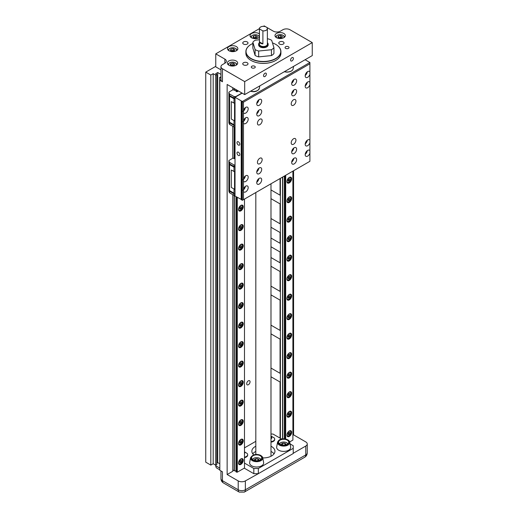<?xml version="1.0" encoding="UTF-8"?>
<svg xmlns="http://www.w3.org/2000/svg" width="518" height="518" viewBox="0 0 518 518"><rect width="100%" height="100%" fill="white"/><g stroke="black" fill="none" stroke-linecap="round" stroke-linejoin="round"><path stroke-width="0.78" d="M248.368 380.814A2.389 1.379 -60 0 1 249.559 380.698A2.389 1.379 -60 0 1 249.929 382.608A2.389 1.379 -60 0 1 248.368 384.719A2.389 1.379 -60 0 1 247.17 384.835A2.389 1.379 -60 0 1 246.808 382.919A2.389 1.379 -60 0 1 248.368 380.814M270.985 325.155L280.063 330.393A7.168 4.138 120 0 1 280.27 330.503A7.168 4.138 120 0 1 280.4 330.581M270.985 333.877L280.063 339.115A7.168 4.138 120 0 0 280.4 338.539M270.985 368.058L280.063 373.303A7.168 4.138 120 0 1 280.27 373.407A7.168 4.138 120 0 1 280.4 373.491M270.985 376.78L280.063 382.025A7.168 4.138 120 0 0 280.4 381.442M270.985 238.04L280.063 243.285A7.168 4.138 120 0 1 280.27 243.389A7.168 4.138 120 0 1 280.4 243.473M270.985 246.762L280.063 252.007A7.168 4.138 120 0 0 280.4 251.424M270.985 286.15L280.063 291.388A7.168 4.138 120 0 1 280.27 291.498A7.168 4.138 120 0 1 280.4 291.576M270.985 294.871L280.063 300.11A7.168 4.138 120 0 0 280.4 299.534M270.985 189.938L280.063 195.176A7.168 4.138 120 0 1 280.27 195.286A7.168 4.138 120 0 1 280.4 195.364M270.985 198.659L280.063 203.898A7.168 4.138 120 0 0 280.4 203.321M270.985 257.543L280.063 262.788A7.168 4.138 120 0 1 280.27 262.891A7.168 4.138 120 0 1 280.4 262.976M270.985 266.265L280.063 271.51A7.168 4.138 120 0 0 280.4 270.927M270.985 218.538L280.063 223.782A7.168 4.138 120 0 1 280.27 223.886A7.168 4.138 120 0 1 280.4 223.97M270.985 227.26L280.063 232.504A7.168 4.138 120 0 0 280.4 231.928M276.502 37.672A5.174 2.985 180 0 1 274.987 35.561A5.174 2.985 180 0 1 278.179 32.802A5.174 2.985 180 0 1 283.819 33.45A5.174 2.985 180 0 1 285.334 35.561A5.174 2.985 180 0 1 282.142 38.319A5.174 2.985 180 0 1 276.502 37.672M259.414 37.406A5.174 2.985 180 0 1 251.547 37.782A5.174 2.985 180 0 1 250.032 35.664A5.174 2.985 180 0 1 253.224 32.906A5.174 2.985 180 0 1 258.864 33.553A5.174 2.985 180 0 1 259.414 33.929M228.846 65.19A5.174 2.985 180 0 1 227.331 63.079A5.174 2.985 180 0 1 230.523 60.315A5.174 2.985 180 0 1 236.163 60.962A5.174 2.985 180 0 1 237.678 63.079A5.174 2.985 180 0 1 234.486 65.838A5.174 2.985 180 0 1 228.846 65.19M229.027 50.783A5.174 2.985 180 0 1 227.512 48.666A5.174 2.985 180 0 1 230.704 45.908A5.174 2.985 180 0 1 236.344 46.555A5.174 2.985 180 0 1 237.866 48.666A5.174 2.985 180 0 1 234.667 51.431A5.174 2.985 180 0 1 229.027 50.783M285.638 48.362A1.988 1.146 180 0 1 285.055 47.546A1.988 1.146 180 0 1 286.279 46.484A1.988 1.146 180 0 1 288.448 46.737A1.988 1.146 180 0 1 289.038 47.546A1.988 1.146 180 0 1 287.807 48.608A1.988 1.146 180 0 1 285.638 48.362M251.858 67.864A1.988 1.146 180 0 1 251.275 67.049A1.988 1.146 180 0 1 252.506 65.987A1.988 1.146 180 0 1 254.675 66.239A1.988 1.146 180 0 1 255.257 67.049A1.988 1.146 180 0 1 254.027 68.111A1.988 1.146 180 0 1 251.858 67.864M243.525 44.069A2.629 1.515 180 0 1 242.754 42.994A2.629 1.515 180 0 1 244.379 41.595A2.629 1.515 180 0 1 247.241 41.926A2.629 1.515 180 0 1 248.012 42.994A2.629 1.515 180 0 1 246.387 44.399A2.629 1.515 180 0 1 243.525 44.069M243.525 64.873A2.629 1.515 180 0 1 242.754 63.798A2.629 1.515 180 0 1 244.379 62.4A2.629 1.515 180 0 1 247.241 62.73A2.629 1.515 180 0 1 248.012 63.798A2.629 1.515 180 0 1 246.387 65.203A2.629 1.515 180 0 1 243.525 64.873M279.558 44.069A2.629 1.515 180 0 1 278.788 42.994A2.629 1.515 180 0 1 280.406 41.595A2.629 1.515 180 0 1 283.275 41.926A2.629 1.515 180 0 1 284.039 42.994A2.629 1.515 180 0 1 282.42 44.399A2.629 1.515 180 0 1 279.558 44.069M275.725 60.451A17.353 10.017 180 0 1 275.673 60.483A17.353 10.017 180 0 1 251.126 60.483L251.01 60.418A17.515 10.114 180 0 1 245.882 53.263L245.882 51.58A17.515 10.114 180 0 1 251.01 44.431L251.126 44.36A17.353 10.017 180 0 1 252.868 43.486M275.725 44.399A17.515 10.114 180 0 1 275.783 44.431L275.783 44.431A17.515 10.114 180 0 1 280.911 51.58L280.911 53.263A17.515 10.114 180 0 1 275.783 60.418A17.515 10.114 180 0 1 251.01 60.418L251.126 60.483M293.389 58.463A1.988 1.146 -60 0 1 292.521 60.464A1.988 1.146 -60 0 1 290.986 60.994A1.988 1.146 -60 0 1 290.579 60.088A1.988 1.146 -60 0 1 291.446 58.081A1.988 1.146 -60 0 1 292.981 57.55A1.988 1.146 -60 0 1 293.389 58.463M266.369 74.061A1.988 1.146 -60 0 1 265.501 76.068A1.988 1.146 -60 0 1 263.966 76.599A1.988 1.146 -60 0 1 263.552 75.686A1.988 1.146 -60 0 1 264.42 73.685A1.988 1.146 -60 0 1 265.954 73.155A1.988 1.146 -60 0 1 266.369 74.061M280.911 51.58A17.515 10.114 180 0 1 275.783 58.728A17.515 10.114 180 0 1 251.01 58.728A17.515 10.114 180 0 1 245.882 51.58M276.534 37.691A3.904 2.253 180 0 1 277.402 35.269A3.904 2.253 180 0 1 282.919 35.269L283.255 35.464A4.377 2.525 180 0 1 284.537 37.16M251.58 37.801A3.904 2.253 180 0 1 252.447 35.373A3.904 2.253 180 0 1 257.964 35.373L258.301 35.567A4.377 2.525 180 0 1 259.414 36.661M228.878 65.21A3.904 2.253 180 0 1 229.746 62.782A3.904 2.253 180 0 1 235.263 62.782L235.599 62.976A4.377 2.525 180 0 1 236.881 64.672M229.06 50.803A3.904 2.253 180 0 1 229.927 48.375A3.904 2.253 180 0 1 235.444 48.375L235.781 48.569A4.377 2.525 180 0 1 237.063 50.265M272.481 42.91A17.353 10.017 180 0 1 275.673 44.36A17.353 10.017 180 0 1 275.667 58.534A17.353 10.017 180 0 1 251.126 58.534A17.353 10.017 180 0 1 251.126 44.36L251.01 44.431M274.028 453.852A11.545 6.663 0 0 0 271.561 451.741A11.545 6.663 0 0 0 270.985 451.424M255.814 451.424A11.545 6.663 0 0 0 252.771 453.852M253.729 454.888A11.545 6.663 180 0 1 251.852 451.249A11.545 6.663 180 0 1 255.814 446.225M270.985 446.225A11.545 6.663 180 0 1 271.561 446.542A11.545 6.663 180 0 1 274.941 451.249A11.545 6.663 180 0 1 262.762 457.906M263.617 462.522A7.012 4.047 180 0 1 259.667 466.608A7.012 4.047 180 0 1 251.683 465.818A7.012 4.047 180 0 1 249.67 462.522L250.544 457.77A6.132 3.542 180 0 0 252.305 460.651A6.132 3.542 180 0 0 252.506 460.761A6.132 3.542 180 0 0 259.408 461.305A6.132 3.542 180 0 0 262.743 457.77L263.617 462.522M290.643 446.924A7.012 4.047 180 0 1 286.694 451.003A7.012 4.047 180 0 1 278.703 450.213A7.012 4.047 180 0 1 276.69 446.924L277.57 442.165A6.132 3.542 180 0 0 278.678 444.599A6.132 3.542 180 0 0 279.331 445.046A6.132 3.542 180 0 0 286.312 445.739A6.132 3.542 180 0 0 289.763 442.165L290.643 446.924M283.255 35.464L282.919 35.269A3.904 2.253 180 0 1 283.786 37.691M258.301 35.567L257.964 35.373A3.904 2.253 180 0 1 258.832 37.801M235.599 62.976L235.263 62.782A3.904 2.253 180 0 1 236.13 65.21M235.781 48.569L235.444 48.375A3.904 2.253 180 0 1 236.312 50.803M243.246 460.288A3.341 1.93 -60 0 1 241.783 463.655A3.341 1.93 -60 0 1 239.206 464.549A3.341 1.93 -60 0 1 238.513 463.021A3.341 1.93 -60 0 1 239.976 459.654A3.341 1.93 -60 0 1 242.554 458.76A3.341 1.93 -60 0 1 243.246 460.288M243.246 440.786A3.341 1.93 -60 0 1 241.783 444.153A3.341 1.93 -60 0 1 239.206 445.046A3.341 1.93 -60 0 1 238.513 443.518A3.341 1.93 -60 0 1 239.976 440.151A3.341 1.93 -60 0 1 242.554 439.258A3.341 1.93 -60 0 1 243.246 440.786M243.246 421.283A3.341 1.93 -60 0 1 241.783 424.65A3.341 1.93 -60 0 1 239.206 425.543A3.341 1.93 -60 0 1 238.513 424.015A3.341 1.93 -60 0 1 239.976 420.648A3.341 1.93 -60 0 1 242.554 419.755A3.341 1.93 -60 0 1 243.246 421.283M243.246 401.78A3.341 1.93 -60 0 1 241.783 405.147A3.341 1.93 -60 0 1 239.206 406.041A3.341 1.93 -60 0 1 238.513 404.513A3.341 1.93 -60 0 1 239.976 401.146A3.341 1.93 -60 0 1 242.554 400.252A3.341 1.93 -60 0 1 243.246 401.78M243.246 382.278A3.341 1.93 -60 0 1 241.783 385.645A3.341 1.93 -60 0 1 239.206 386.538A3.341 1.93 -60 0 1 238.513 385.01A3.341 1.93 -60 0 1 239.976 381.643A3.341 1.93 -60 0 1 242.554 380.749A3.341 1.93 -60 0 1 243.246 382.278M243.246 362.775A3.341 1.93 -60 0 1 241.783 366.142A3.341 1.93 -60 0 1 239.206 367.035A3.341 1.93 -60 0 1 238.513 365.507A3.341 1.93 -60 0 1 239.976 362.14A3.341 1.93 -60 0 1 242.554 361.247A3.341 1.93 -60 0 1 243.246 362.775M243.246 343.272A3.341 1.93 -60 0 1 241.783 346.639A3.341 1.93 -60 0 1 239.206 347.533A3.341 1.93 -60 0 1 238.513 346.005A3.341 1.93 -60 0 1 239.976 342.638A3.341 1.93 -60 0 1 242.554 341.744A3.341 1.93 -60 0 1 243.246 343.272M243.246 323.769A3.341 1.93 -60 0 1 241.783 327.136A3.341 1.93 -60 0 1 239.206 328.03A3.341 1.93 -60 0 1 238.513 326.502A3.341 1.93 -60 0 1 239.976 323.135A3.341 1.93 -60 0 1 242.554 322.241A3.341 1.93 -60 0 1 243.246 323.769M243.246 304.267A3.341 1.93 -60 0 1 241.783 307.634A3.341 1.93 -60 0 1 239.206 308.527A3.341 1.93 -60 0 1 238.513 306.999A3.341 1.93 -60 0 1 239.976 303.632A3.341 1.93 -60 0 1 242.554 302.739A3.341 1.93 -60 0 1 243.246 304.267M243.246 284.764A3.341 1.93 -60 0 1 241.783 288.131A3.341 1.93 -60 0 1 239.206 289.025A3.341 1.93 -60 0 1 238.513 287.496A3.341 1.93 -60 0 1 239.976 284.129A3.341 1.93 -60 0 1 242.554 283.236A3.341 1.93 -60 0 1 243.246 284.764M243.246 265.261A3.341 1.93 -60 0 1 241.783 268.628A3.341 1.93 -60 0 1 239.206 269.522A3.341 1.93 -60 0 1 238.513 267.994A3.341 1.93 -60 0 1 239.976 264.627A3.341 1.93 -60 0 1 242.554 263.733A3.341 1.93 -60 0 1 243.246 265.261M243.246 245.759A3.341 1.93 -60 0 1 241.783 249.126A3.341 1.93 -60 0 1 239.206 250.019A3.341 1.93 -60 0 1 238.513 248.491A3.341 1.93 -60 0 1 239.976 245.124A3.341 1.93 -60 0 1 242.554 244.231A3.341 1.93 -60 0 1 243.246 245.759M243.246 226.256A3.341 1.93 -60 0 1 241.783 229.623A3.341 1.93 -60 0 1 239.206 230.516A3.341 1.93 -60 0 1 238.513 228.988A3.341 1.93 -60 0 1 239.976 225.621A3.341 1.93 -60 0 1 242.554 224.728A3.341 1.93 -60 0 1 243.246 226.256M243.246 206.753A3.341 1.93 -60 0 1 241.783 210.12A3.341 1.93 -60 0 1 239.206 211.014A3.341 1.93 -60 0 1 238.513 209.486A3.341 1.93 -60 0 1 239.976 206.119A3.341 1.93 -60 0 1 242.554 205.225A3.341 1.93 -60 0 1 243.246 206.753M270.985 436.078L274.236 437.911A4.539 2.622 180 0 1 274.695 439.057L274.695 439.549A4.539 2.622 180 0 1 270.985 442.126M274.695 439.057A4.539 2.622 180 0 1 270.985 441.634M244.483 451.787L247.209 453.509A4.539 2.622 180 0 1 247.669 454.662L247.669 455.154A4.539 2.622 180 0 1 244.483 457.653M247.669 454.662A4.539 2.622 180 0 1 244.483 457.161M291.66 432.336A3.341 1.93 -60 0 1 290.203 435.703A3.341 1.93 -60 0 1 287.626 436.596A3.341 1.93 -60 0 1 286.933 435.062A3.341 1.93 -60 0 1 288.39 431.701A3.341 1.93 -60 0 1 290.967 430.801A3.341 1.93 -60 0 1 291.66 432.336M291.66 412.833A3.341 1.93 -60 0 1 290.203 416.2A3.341 1.93 -60 0 1 287.626 417.094A3.341 1.93 -60 0 1 286.933 415.565A3.341 1.93 -60 0 1 288.39 412.198A3.341 1.93 -60 0 1 290.967 411.298A3.341 1.93 -60 0 1 291.66 412.833M291.66 393.33A3.341 1.93 -60 0 1 290.203 396.697A3.341 1.93 -60 0 1 287.626 397.591A3.341 1.93 -60 0 1 286.933 396.063A3.341 1.93 -60 0 1 288.39 392.696A3.341 1.93 -60 0 1 290.967 391.796A3.341 1.93 -60 0 1 291.66 393.33M291.66 373.828A3.341 1.93 -60 0 1 290.203 377.195A3.341 1.93 -60 0 1 287.626 378.088A3.341 1.93 -60 0 1 286.933 376.56A3.341 1.93 -60 0 1 288.39 373.193A3.341 1.93 -60 0 1 290.967 372.293A3.341 1.93 -60 0 1 291.66 373.828M291.66 354.325A3.341 1.93 -60 0 1 290.203 357.692A3.341 1.93 -60 0 1 287.626 358.585A3.341 1.93 -60 0 1 286.933 357.057A3.341 1.93 -60 0 1 288.39 353.69A3.341 1.93 -60 0 1 290.967 352.79A3.341 1.93 -60 0 1 291.66 354.325M291.66 334.822A3.341 1.93 -60 0 1 290.203 338.189A3.341 1.93 -60 0 1 287.626 339.083A3.341 1.93 -60 0 1 286.933 337.555A3.341 1.93 -60 0 1 288.39 334.188A3.341 1.93 -60 0 1 290.967 333.288A3.341 1.93 -60 0 1 291.66 334.822M291.66 315.32A3.341 1.93 -60 0 1 290.203 318.687A3.341 1.93 -60 0 1 287.626 319.58A3.341 1.93 -60 0 1 286.933 318.052A3.341 1.93 -60 0 1 288.39 314.685A3.341 1.93 -60 0 1 290.967 313.785A3.341 1.93 -60 0 1 291.66 315.32M291.66 295.817A3.341 1.93 -60 0 1 290.203 299.184A3.341 1.93 -60 0 1 287.626 300.077A3.341 1.93 -60 0 1 286.933 298.549A3.341 1.93 -60 0 1 288.39 295.182A3.341 1.93 -60 0 1 290.967 294.282A3.341 1.93 -60 0 1 291.66 295.817M291.66 276.314A3.341 1.93 -60 0 1 290.203 279.681A3.341 1.93 -60 0 1 287.626 280.575A3.341 1.93 -60 0 1 286.933 279.047A3.341 1.93 -60 0 1 288.39 275.68A3.341 1.93 -60 0 1 290.967 274.78A3.341 1.93 -60 0 1 291.66 276.314M291.66 256.811A3.341 1.93 -60 0 1 290.203 260.178A3.341 1.93 -60 0 1 287.626 261.072A3.341 1.93 -60 0 1 286.933 259.544A3.341 1.93 -60 0 1 288.39 256.177A3.341 1.93 -60 0 1 290.967 255.283A3.341 1.93 -60 0 1 291.66 256.811M291.66 237.309A3.341 1.93 -60 0 1 290.203 240.676A3.341 1.93 -60 0 1 287.626 241.569A3.341 1.93 -60 0 1 286.933 240.041A3.341 1.93 -60 0 1 288.39 236.674A3.341 1.93 -60 0 1 290.967 235.781A3.341 1.93 -60 0 1 291.66 237.309M291.66 217.806A3.341 1.93 -60 0 1 290.203 221.173A3.341 1.93 -60 0 1 287.626 222.067A3.341 1.93 -60 0 1 286.933 220.538A3.341 1.93 -60 0 1 288.39 217.171A3.341 1.93 -60 0 1 290.967 216.278A3.341 1.93 -60 0 1 291.66 217.806M291.66 198.303A3.341 1.93 -60 0 1 290.203 201.67A3.341 1.93 -60 0 1 287.626 202.564A3.341 1.93 -60 0 1 286.933 201.036A3.341 1.93 -60 0 1 288.39 197.669A3.341 1.93 -60 0 1 290.967 196.775A3.341 1.93 -60 0 1 291.66 198.303M291.66 178.801A3.341 1.93 -60 0 1 290.203 182.168A3.341 1.93 -60 0 1 287.626 183.061A3.341 1.93 -60 0 1 286.933 181.533A3.341 1.93 -60 0 1 288.39 178.166A3.341 1.93 -60 0 1 290.967 177.273A3.341 1.93 -60 0 1 291.66 178.801M241.647 458.624A3.024 1.748 -60 0 1 241.828 458.708A3.024 1.748 -60 0 1 242.456 460.094A3.024 1.748 -60 0 1 242.45 460.23M241.647 439.122A3.024 1.748 -60 0 1 241.828 439.206A3.024 1.748 -60 0 1 242.456 440.591A3.024 1.748 -60 0 1 242.45 440.727M241.647 419.619A3.024 1.748 -60 0 1 241.828 419.703A3.024 1.748 -60 0 1 242.456 421.089A3.024 1.748 -60 0 1 242.45 421.225M241.647 400.116A3.024 1.748 -60 0 1 241.828 400.2A3.024 1.748 -60 0 1 242.456 401.586A3.024 1.748 -60 0 1 242.45 401.722M241.647 380.613A3.024 1.748 -60 0 1 241.828 380.698A3.024 1.748 -60 0 1 242.456 382.083A3.024 1.748 -60 0 1 242.45 382.219M241.647 361.111A3.024 1.748 -60 0 1 241.828 361.195A3.024 1.748 -60 0 1 242.456 362.581A3.024 1.748 -60 0 1 242.45 362.717M241.647 341.608A3.024 1.748 -60 0 1 241.828 341.692A3.024 1.748 -60 0 1 242.456 343.078A3.024 1.748 -60 0 1 242.45 343.214M241.647 322.105A3.024 1.748 -60 0 1 241.828 322.19A3.024 1.748 -60 0 1 242.456 323.575A3.024 1.748 -60 0 1 242.45 323.711M241.647 302.603A3.024 1.748 -60 0 1 241.828 302.687A3.024 1.748 -60 0 1 242.456 304.072A3.024 1.748 -60 0 1 242.45 304.208M241.647 283.1A3.024 1.748 -60 0 1 241.828 283.184A3.024 1.748 -60 0 1 242.456 284.57A3.024 1.748 -60 0 1 242.45 284.706M241.647 263.604A3.024 1.748 -60 0 1 241.828 263.681A3.024 1.748 -60 0 1 242.456 265.067A3.024 1.748 -60 0 1 242.45 265.203M241.647 244.101A3.024 1.748 -60 0 1 241.828 244.179A3.024 1.748 -60 0 1 242.456 245.564A3.024 1.748 -60 0 1 242.45 245.7M241.647 224.598A3.024 1.748 -60 0 1 241.828 224.676A3.024 1.748 -60 0 1 242.456 226.062A3.024 1.748 -60 0 1 242.45 226.198M241.647 205.096A3.024 1.748 -60 0 1 241.828 205.173A3.024 1.748 -60 0 1 242.456 206.559A3.024 1.748 -60 0 1 242.45 206.695M253.069 459.855A5.057 2.92 180 0 1 251.586 457.795A5.057 2.92 180 0 1 254.707 455.095A5.057 2.92 180 0 1 260.217 455.73A5.057 2.92 180 0 1 261.7 457.795A5.057 2.92 180 0 1 258.579 460.489A5.057 2.92 180 0 1 253.069 459.855M280.089 444.256A5.057 2.92 180 0 1 278.613 442.191A5.057 2.92 180 0 1 281.734 439.497A5.057 2.92 180 0 1 287.244 440.125A5.057 2.92 180 0 1 288.72 442.191A5.057 2.92 180 0 1 285.599 444.891A5.057 2.92 180 0 1 280.089 444.256M290.067 430.672A3.024 1.748 -60 0 1 290.248 430.756A3.024 1.748 -60 0 1 290.87 432.141A3.024 1.748 -60 0 1 290.87 432.277M290.067 411.169A3.024 1.748 -60 0 1 290.248 411.253A3.024 1.748 -60 0 1 290.87 412.639A3.024 1.748 -60 0 1 290.87 412.775M290.067 391.666A3.024 1.748 -60 0 1 290.248 391.75A3.024 1.748 -60 0 1 290.87 393.136A3.024 1.748 -60 0 1 290.87 393.272M290.067 372.164A3.024 1.748 -60 0 1 290.248 372.248A3.024 1.748 -60 0 1 290.87 373.633A3.024 1.748 -60 0 1 290.87 373.769M290.067 352.661A3.024 1.748 -60 0 1 290.248 352.745A3.024 1.748 -60 0 1 290.87 354.131A3.024 1.748 -60 0 1 290.87 354.267M290.067 333.158A3.024 1.748 -60 0 1 290.248 333.242A3.024 1.748 -60 0 1 290.87 334.628A3.024 1.748 -60 0 1 290.87 334.764M290.067 313.655A3.024 1.748 -60 0 1 290.248 313.74A3.024 1.748 -60 0 1 290.87 315.125A3.024 1.748 -60 0 1 290.87 315.261M290.067 294.153A3.024 1.748 -60 0 1 290.248 294.237A3.024 1.748 -60 0 1 290.87 295.623A3.024 1.748 -60 0 1 290.87 295.759M290.067 274.65A3.024 1.748 -60 0 1 290.248 274.734A3.024 1.748 -60 0 1 290.87 276.12A3.024 1.748 -60 0 1 290.87 276.256M290.067 255.147A3.024 1.748 -60 0 1 290.248 255.232A3.024 1.748 -60 0 1 290.87 256.617A3.024 1.748 -60 0 1 290.87 256.753M290.067 235.645A3.024 1.748 -60 0 1 290.248 235.729A3.024 1.748 -60 0 1 290.87 237.114A3.024 1.748 -60 0 1 290.87 237.25M290.067 216.142A3.024 1.748 -60 0 1 290.248 216.226A3.024 1.748 -60 0 1 290.87 217.612A3.024 1.748 -60 0 1 290.87 217.748M290.067 196.639A3.024 1.748 -60 0 1 290.248 196.723A3.024 1.748 -60 0 1 290.87 198.109A3.024 1.748 -60 0 1 290.87 198.245M290.067 177.137A3.024 1.748 -60 0 1 290.248 177.221A3.024 1.748 -60 0 1 290.87 178.606A3.024 1.748 -60 0 1 290.87 178.742M255.109 55.439A11.545 6.663 0 0 0 255.238 55.51A11.545 6.663 0 0 0 258.67 56.876L258.67 51.029A11.545 6.663 180 0 1 255.238 49.663A11.545 6.663 180 0 1 255.109 49.586L255.109 55.439L252.868 48.07L252.868 42.217A11.545 6.663 180 0 1 255.361 40.164L259.414 39.75M239.782 459.867A2.707 1.56 -60 0 1 240.54 459.246A2.707 1.56 -60 0 1 242.456 460.353A2.707 1.56 -60 0 1 240.54 463.668A2.707 1.56 -60 0 1 238.785 461.603M240.313 463.798L240.313 463.798A3.024 1.748 -60 0 1 238.804 463.947A3.024 1.748 -60 0 1 238.643 463.837M239.782 440.365A2.707 1.56 -60 0 1 240.54 439.743A2.707 1.56 -60 0 1 242.456 440.85A2.707 1.56 -60 0 1 240.54 444.166A2.707 1.56 -60 0 1 238.785 442.1M240.313 444.295L240.313 444.295A3.024 1.748 -60 0 1 238.804 444.444A3.024 1.748 -60 0 1 238.643 444.334M239.782 420.862A2.707 1.56 -60 0 1 240.54 420.24A2.707 1.56 -60 0 1 242.456 421.348A2.707 1.56 -60 0 1 240.54 424.663A2.707 1.56 -60 0 1 238.785 422.597M240.313 424.792L240.313 424.792A3.024 1.748 -60 0 1 238.804 424.941A3.024 1.748 -60 0 1 238.643 424.831M239.782 401.359A2.707 1.56 -60 0 1 240.54 400.738A2.707 1.56 -60 0 1 242.456 401.845A2.707 1.56 -60 0 1 240.54 405.16A2.707 1.56 -60 0 1 238.785 403.095M240.313 405.29L240.313 405.29A3.024 1.748 -60 0 1 238.804 405.439A3.024 1.748 -60 0 1 238.643 405.329M239.782 381.857A2.707 1.56 -60 0 1 240.54 381.235A2.707 1.56 -60 0 1 242.456 382.342A2.707 1.56 -60 0 1 240.54 385.657A2.707 1.56 -60 0 1 238.785 383.592M240.313 385.787L240.313 385.787A3.024 1.748 -60 0 1 238.804 385.936A3.024 1.748 -60 0 1 238.643 385.826M239.782 362.354A2.707 1.56 -60 0 1 240.54 361.732A2.707 1.56 -60 0 1 242.456 362.84A2.707 1.56 -60 0 1 240.54 366.155A2.707 1.56 -60 0 1 238.785 364.089M240.313 366.284L240.313 366.284A3.024 1.748 -60 0 1 238.804 366.433A3.024 1.748 -60 0 1 238.643 366.323M239.782 342.851A2.707 1.56 -60 0 1 240.54 342.23A2.707 1.56 -60 0 1 242.456 343.337A2.707 1.56 -60 0 1 240.54 346.652A2.707 1.56 -60 0 1 238.785 344.587M240.313 346.782L240.313 346.782A3.024 1.748 -60 0 1 238.804 346.93A3.024 1.748 -60 0 1 238.643 346.82M239.782 323.349A2.707 1.56 -60 0 1 240.54 322.727A2.707 1.56 -60 0 1 242.456 323.834A2.707 1.56 -60 0 1 240.54 327.149A2.707 1.56 -60 0 1 238.785 325.084M240.313 327.279L240.313 327.279A3.024 1.748 -60 0 1 238.804 327.428A3.024 1.748 -60 0 1 238.643 327.318M239.782 303.846A2.707 1.56 -60 0 1 240.54 303.224A2.707 1.56 -60 0 1 242.456 304.331A2.707 1.56 -60 0 1 240.54 307.647A2.707 1.56 -60 0 1 238.785 305.581M240.313 307.776L240.313 307.776A3.024 1.748 -60 0 1 238.804 307.925A3.024 1.748 -60 0 1 238.643 307.815M239.782 284.343A2.707 1.56 -60 0 1 240.54 283.722A2.707 1.56 -60 0 1 242.456 284.829A2.707 1.56 -60 0 1 240.54 288.144A2.707 1.56 -60 0 1 238.785 286.078M240.313 288.273L240.313 288.273A3.024 1.748 -60 0 1 238.804 288.422A3.024 1.748 -60 0 1 238.643 288.312M239.782 264.84A2.707 1.56 -60 0 1 240.54 264.219A2.707 1.56 -60 0 1 242.456 265.326A2.707 1.56 -60 0 1 240.54 268.641A2.707 1.56 -60 0 1 238.785 266.576M240.313 268.771L240.313 268.771A3.024 1.748 -60 0 1 238.804 268.92A3.024 1.748 -60 0 1 238.643 268.81M239.782 245.338A2.707 1.56 -60 0 1 240.54 244.716A2.707 1.56 -60 0 1 242.456 245.823A2.707 1.56 -60 0 1 240.54 249.139A2.707 1.56 -60 0 1 238.785 247.073M240.313 249.268L240.313 249.268A3.024 1.748 -60 0 1 238.804 249.417A3.024 1.748 -60 0 1 238.643 249.307M239.782 225.835A2.707 1.56 -60 0 1 240.54 225.213A2.707 1.56 -60 0 1 242.456 226.321A2.707 1.56 -60 0 1 240.54 229.636A2.707 1.56 -60 0 1 238.785 227.57M240.313 229.765L240.313 229.765A3.024 1.748 -60 0 1 238.804 229.914A3.024 1.748 -60 0 1 238.643 229.804M239.782 206.332A2.707 1.56 -60 0 1 240.54 205.711A2.707 1.56 -60 0 1 242.456 206.818A2.707 1.56 -60 0 1 240.54 210.133A2.707 1.56 -60 0 1 238.785 208.068M240.313 210.263L240.313 210.263A3.024 1.748 -60 0 1 238.804 210.412A3.024 1.748 -60 0 1 238.643 210.302M288.202 431.908A2.707 1.56 -60 0 1 288.96 431.293A2.707 1.56 -60 0 1 290.87 432.4A2.707 1.56 -60 0 1 288.96 435.716A2.707 1.56 -60 0 1 287.199 433.644M288.733 435.845L288.733 435.845A3.024 1.748 -60 0 1 287.218 435.994A3.024 1.748 -60 0 1 287.063 435.884L287.218 435.994M288.202 412.406A2.707 1.56 -60 0 1 288.96 411.791A2.707 1.56 -60 0 1 290.87 412.898A2.707 1.56 -60 0 1 288.96 416.213A2.707 1.56 -60 0 1 287.199 414.141M288.733 416.342L288.733 416.342A3.024 1.748 -60 0 1 287.218 416.491A3.024 1.748 -60 0 1 287.063 416.381M288.202 392.903A2.707 1.56 -60 0 1 288.96 392.288A2.707 1.56 -60 0 1 290.87 393.395A2.707 1.56 -60 0 1 288.96 396.71A2.707 1.56 -60 0 1 287.199 394.638M288.733 396.84L288.733 396.84A3.024 1.748 -60 0 1 287.218 396.989A3.024 1.748 -60 0 1 287.063 396.879M288.202 373.4A2.707 1.56 -60 0 1 288.96 372.785A2.707 1.56 -60 0 1 290.87 373.892A2.707 1.56 -60 0 1 288.96 377.208A2.707 1.56 -60 0 1 287.199 375.136M288.733 377.337L288.733 377.337A3.024 1.748 -60 0 1 287.218 377.486A3.024 1.748 -60 0 1 287.063 377.376M288.202 353.898A2.707 1.56 -60 0 1 288.96 353.282A2.707 1.56 -60 0 1 290.87 354.39A2.707 1.56 -60 0 1 288.96 357.705A2.707 1.56 -60 0 1 287.199 355.639M288.733 357.834L288.733 357.834A3.024 1.748 -60 0 1 287.218 357.983A3.024 1.748 -60 0 1 287.063 357.873M288.202 334.395A2.707 1.56 -60 0 1 288.96 333.78A2.707 1.56 -60 0 1 290.87 334.887A2.707 1.56 -60 0 1 288.96 338.202A2.707 1.56 -60 0 1 287.199 336.137M288.733 338.332L288.733 338.332A3.024 1.748 -60 0 1 287.218 338.481A3.024 1.748 -60 0 1 287.063 338.371L287.218 338.481M288.202 314.892A2.707 1.56 -60 0 1 288.96 314.277A2.707 1.56 -60 0 1 290.87 315.384A2.707 1.56 -60 0 1 288.96 318.7A2.707 1.56 -60 0 1 287.199 316.634M288.733 318.829L288.733 318.829A3.024 1.748 -60 0 1 287.218 318.978A3.024 1.748 -60 0 1 287.063 318.868M288.202 295.389A2.707 1.56 -60 0 1 288.96 294.774A2.707 1.56 -60 0 1 290.87 295.882A2.707 1.56 -60 0 1 288.96 299.197A2.707 1.56 -60 0 1 287.199 297.131M288.733 299.326L288.733 299.326A3.024 1.748 -60 0 1 287.218 299.475A3.024 1.748 -60 0 1 287.063 299.365M288.202 275.887A2.707 1.56 -60 0 1 288.96 275.272A2.707 1.56 -60 0 1 290.87 276.379A2.707 1.56 -60 0 1 288.96 279.694A2.707 1.56 -60 0 1 287.199 277.629M288.733 279.824L288.733 279.824A3.024 1.748 -60 0 1 287.218 279.973A3.024 1.748 -60 0 1 287.063 279.862M288.202 256.384A2.707 1.56 -60 0 1 288.96 255.769A2.707 1.56 -60 0 1 290.87 256.876A2.707 1.56 -60 0 1 288.96 260.191A2.707 1.56 -60 0 1 287.199 258.126M288.733 260.321L288.733 260.321A3.024 1.748 -60 0 1 287.218 260.47A3.024 1.748 -60 0 1 287.063 260.36M288.202 236.888A2.707 1.56 -60 0 1 288.96 236.266A2.707 1.56 -60 0 1 290.87 237.374A2.707 1.56 -60 0 1 288.96 240.689A2.707 1.56 -60 0 1 287.199 238.623M288.733 240.818L288.733 240.818A3.024 1.748 -60 0 1 287.218 240.967A3.024 1.748 -60 0 1 287.063 240.857L287.218 240.967M288.202 217.385A2.707 1.56 -60 0 1 288.96 216.764A2.707 1.56 -60 0 1 290.87 217.871A2.707 1.56 -60 0 1 288.96 221.186A2.707 1.56 -60 0 1 287.199 219.12M288.733 221.315L288.733 221.315A3.024 1.748 -60 0 1 287.218 221.464A3.024 1.748 -60 0 1 287.063 221.354M288.202 197.882A2.707 1.56 -60 0 1 288.96 197.261A2.707 1.56 -60 0 1 290.87 198.368A2.707 1.56 -60 0 1 288.96 201.683A2.707 1.56 -60 0 1 287.199 199.618M288.733 201.813L288.733 201.813A3.024 1.748 -60 0 1 287.218 201.962A3.024 1.748 -60 0 1 287.063 201.852M288.202 178.38A2.707 1.56 -60 0 1 288.96 177.758A2.707 1.56 -60 0 1 290.87 178.865A2.707 1.56 -60 0 1 288.96 182.181A2.707 1.56 -60 0 1 287.199 180.115M288.733 182.31L288.733 182.31A3.024 1.748 -60 0 1 287.218 182.459A3.024 1.748 -60 0 1 287.063 182.349M278.742 37.71A2.04 1.178 180 0 1 279.636 37.413A2.04 1.178 180 0 1 281.604 37.717A2.04 1.178 180 0 1 281.773 37.833M253.788 37.814A2.04 1.178 180 0 1 254.681 37.523A2.04 1.178 180 0 1 256.65 37.827A2.04 1.178 180 0 1 256.818 37.937L255.814 37.348L255.814 35.658L257.478 36.616L256.87 37.931L254.597 38.28L252.933 37.322L253.542 36.007L253.542 37.672M231.086 65.223A2.04 1.178 180 0 1 231.98 64.931A2.04 1.178 180 0 1 233.948 65.236A2.04 1.178 180 0 1 234.117 65.346M231.268 50.816A2.04 1.178 180 0 1 232.161 50.524A2.04 1.178 180 0 1 234.13 50.829A2.04 1.178 180 0 1 234.298 50.939M252.46 459.434A4.377 2.525 180 0 1 259.738 458.385A4.377 2.525 180 0 1 260.826 459.434M279.48 443.829A4.377 2.525 180 0 1 286.765 442.786A4.377 2.525 180 0 1 287.853 443.829M267.379 42.716A4.759 2.745 180 0 1 268.156 44.218A4.759 2.745 180 0 1 265.222 46.756A4.759 2.745 180 0 1 260.036 46.16A4.759 2.745 180 0 1 258.637 44.218A4.759 2.745 180 0 1 259.414 42.716M268.156 44.218L268.156 44.949A4.759 2.745 180 0 1 265.222 47.488A4.759 2.745 180 0 1 260.036 46.892A4.759 2.745 180 0 1 258.637 44.949L258.637 44.218M270.985 437.937L271.38 438.17A1.593 0.919 0 0 0 271.283 438.105A1.593 0.919 0 0 0 270.985 437.969M252.57 459.524A4.189 2.415 180 0 1 255.504 457.757A4.189 2.415 180 0 1 259.602 458.378A4.189 2.415 180 0 1 260.716 459.524M279.591 443.92A4.189 2.415 180 0 1 282.53 442.158A4.189 2.415 180 0 1 286.629 442.773A4.189 2.415 180 0 1 287.736 443.92M259.447 28.937L259.492 28.93A3.943 2.273 180 0 1 260.612 27.007A3.943 2.273 180 0 1 266.187 27.007L266.213 27.027A3.982 2.299 180 0 1 267.379 28.652A3.982 2.299 180 0 1 262.898 30.931L262.898 43.9A3.982 2.299 180 0 1 260.586 43.247A3.982 2.299 180 0 1 259.447 41.906L259.447 28.937A3.982 2.299 180 0 1 259.414 28.652A3.982 2.299 180 0 1 260.586 27.027A3.982 2.299 180 0 1 260.599 27.014M267.379 28.652L267.379 44.218A3.982 2.299 180 0 1 264.925 46.342A3.982 2.299 180 0 1 260.586 45.843A3.982 2.299 180 0 1 259.414 44.218L259.414 28.652L215.766 53.853L224.864 59.104A5.057 2.92 180 0 1 226.34 61.169A5.057 2.92 180 0 1 224.864 63.228L222.442 64.627A5.057 2.92 0 0 0 220.959 66.692A5.057 2.92 0 0 0 222.442 68.758L244.69 81.604L312.25 42.599L312.25 55.601L244.69 94.606L244.69 81.604M239.717 461.577A1.23 0.712 120 0 0 240.171 460.878A1.23 0.712 120 0 0 240.248 460.625M239.717 442.074A1.23 0.712 120 0 0 240.171 441.375A1.23 0.712 120 0 0 240.248 441.122M239.717 422.571A1.23 0.712 120 0 0 240.171 421.872A1.23 0.712 120 0 0 240.248 421.62M239.717 403.069A1.23 0.712 120 0 0 240.171 402.369A1.23 0.712 120 0 0 240.248 402.117M239.717 383.566A1.23 0.712 120 0 0 240.171 382.867A1.23 0.712 120 0 0 240.248 382.614M239.717 364.063A1.23 0.712 120 0 0 240.171 363.364A1.23 0.712 120 0 0 240.248 363.112M239.717 344.561A1.23 0.712 120 0 0 240.171 343.861A1.23 0.712 120 0 0 240.248 343.609M239.717 325.058A1.23 0.712 120 0 0 240.171 324.359A1.23 0.712 120 0 0 240.248 324.106M239.717 305.555A1.23 0.712 120 0 0 240.171 304.856A1.23 0.712 120 0 0 240.248 304.603M239.717 286.053A1.23 0.712 120 0 0 240.171 285.353A1.23 0.712 120 0 0 240.248 285.101M239.717 266.55A1.23 0.712 120 0 0 240.171 265.851A1.23 0.712 120 0 0 240.248 265.598M239.717 247.047A1.23 0.712 120 0 0 240.171 246.348A1.23 0.712 120 0 0 240.248 246.095M239.717 227.544A1.23 0.712 120 0 0 240.171 226.845A1.23 0.712 120 0 0 240.248 226.593M239.717 208.042A1.23 0.712 120 0 0 240.171 207.342A1.23 0.712 120 0 0 240.248 207.09M288.131 433.624A1.23 0.712 120 0 0 288.584 432.925A1.23 0.712 120 0 0 288.662 432.672M288.131 414.122A1.23 0.712 120 0 0 288.584 413.422A1.23 0.712 120 0 0 288.662 413.17M288.131 394.619A1.23 0.712 120 0 0 288.584 393.92A1.23 0.712 120 0 0 288.662 393.667M288.131 375.116A1.23 0.712 120 0 0 288.584 374.417A1.23 0.712 120 0 0 288.662 374.164M288.131 355.613A1.23 0.712 120 0 0 288.584 354.914A1.23 0.712 120 0 0 288.662 354.662M288.131 336.111A1.23 0.712 120 0 0 288.584 335.411A1.23 0.712 120 0 0 288.662 335.159M288.131 316.608A1.23 0.712 120 0 0 288.584 315.909A1.23 0.712 120 0 0 288.662 315.656M288.131 297.105A1.23 0.712 120 0 0 288.584 296.406A1.23 0.712 120 0 0 288.662 296.154M288.131 277.603A1.23 0.712 120 0 0 288.584 276.903A1.23 0.712 120 0 0 288.662 276.651M288.131 258.1A1.23 0.712 120 0 0 288.584 257.401A1.23 0.712 120 0 0 288.662 257.148M288.131 238.597A1.23 0.712 120 0 0 288.584 237.898A1.23 0.712 120 0 0 288.662 237.645M288.131 219.095A1.23 0.712 120 0 0 288.584 218.395A1.23 0.712 120 0 0 288.662 218.143M288.131 199.592A1.23 0.712 120 0 0 288.584 198.893A1.23 0.712 120 0 0 288.662 198.64M288.131 180.089A1.23 0.712 120 0 0 288.584 179.39A1.23 0.712 120 0 0 288.662 179.137M259.492 28.93L262.898 30.931M266.213 27.027L266.187 27.007A3.943 2.273 180 0 1 266.925 29.63A3.943 2.273 180 0 1 262.853 30.873M282.673 445.053L282.673 443.285L281.371 444.379L281.617 444.858M284.965 443.389L282.673 443.285A2.299 1.327 180 0 1 284.965 443.389A2.299 1.327 180 0 1 285.955 444.586L284.965 443.389L284.965 445.014M255.646 460.657L255.646 458.89L254.351 459.984L254.597 460.463M257.938 458.987L255.646 458.89A2.299 1.327 180 0 1 257.938 458.987A2.299 1.327 180 0 1 258.935 460.185L257.938 458.987L257.938 460.612M262.898 43.9L259.447 41.906M281.442 444.813A2.299 1.327 180 0 1 281.371 444.379A2.299 1.327 180 0 1 282.673 443.285M254.416 460.411A2.299 1.327 180 0 1 254.351 459.984A2.299 1.327 180 0 1 255.646 458.89M288.688 179.124L288.332 180.037L289.458 180.685L288.455 181.268L287.956 180.549L288.455 179.254L289.458 178.678L289.963 179.39L289.096 178.891M288.688 198.627L288.332 199.54L289.458 200.188L288.455 200.77L287.956 200.052L288.455 198.757L289.458 198.18L289.963 198.893L289.096 198.394M288.688 218.13L288.332 219.043L289.458 219.69L288.455 220.273L287.956 219.554L288.455 218.259L289.458 217.683L289.963 218.395L289.096 217.897M288.688 237.632L288.332 238.545L289.458 239.193L288.455 239.776L287.956 239.057L288.455 237.762L289.458 237.186L289.963 237.898L289.096 237.399M288.688 257.135L288.332 258.048L289.458 258.696L288.455 259.278L287.956 258.56L288.455 257.265L289.458 256.688L289.963 257.401L289.096 256.902M288.688 276.638L288.332 277.551L289.458 278.198L288.455 278.781L287.956 278.062L288.455 276.767L289.458 276.191L289.963 276.903L289.096 276.405M288.688 296.141L288.332 297.054L289.458 297.701L288.455 298.284L287.956 297.565L288.455 296.27L289.458 295.694L289.963 296.406L289.096 295.907M288.688 315.643L288.332 316.556L289.458 317.204L288.455 317.787L287.956 317.068L288.455 315.773L289.458 315.197L289.963 315.909L289.096 315.404M288.688 335.146L288.332 336.059L289.458 336.706L288.455 337.283L287.956 336.57L288.455 335.275L289.458 334.699L289.963 335.411L289.096 334.906M288.688 354.642L288.332 355.562L289.458 356.209L288.455 356.785L287.956 356.073L288.455 354.778L289.458 354.202L289.963 354.914L289.096 354.409M288.688 374.145L288.332 375.064L289.458 375.712L288.455 376.288L287.956 375.576L288.455 374.281L289.458 373.705L289.963 374.417L289.096 373.912M288.688 393.648L288.332 394.567L289.458 395.215L288.455 395.791L287.956 395.079L288.455 393.784L289.458 393.207L289.963 393.92L289.096 393.415M288.688 413.15L288.332 414.063L289.458 414.717L288.455 415.294L287.956 414.581L288.455 413.286L289.458 412.71L289.963 413.422L289.096 412.917M288.688 432.653L288.332 433.566L289.458 434.22L288.455 434.796L287.956 434.084L288.455 432.789L289.458 432.213L289.963 432.925L289.096 432.42M240.274 207.077L239.918 207.99L241.045 208.637L240.041 209.22L239.536 208.501L240.041 207.206L241.045 206.63L241.543 207.342L240.676 206.844M240.274 226.58L239.918 227.493L241.045 228.14L240.041 228.723L239.536 228.004L240.041 226.709L241.045 226.133L241.543 226.845L240.676 226.347M240.274 246.082L239.918 246.995L241.045 247.643L240.041 248.226L239.536 247.507L240.041 246.212L241.045 245.636L241.543 246.348L240.676 245.849M240.274 265.585L239.918 266.498L241.045 267.146L240.041 267.728L239.536 267.01L240.041 265.715L241.045 265.138L241.543 265.851L240.676 265.352M240.274 285.088L239.918 286.001L241.045 286.648L240.041 287.231L239.536 286.512L240.041 285.217L241.045 284.641L241.543 285.353L240.676 284.855M240.274 304.59L239.918 305.503L241.045 306.151L240.041 306.734L239.536 306.015L240.041 304.72L241.045 304.144L241.543 304.856L240.676 304.357M240.274 324.093L239.918 325.006L241.045 325.654L240.041 326.236L239.536 325.518L240.041 324.223L241.045 323.646L241.543 324.359L240.676 323.86M240.274 343.596L239.918 344.509L241.045 345.156L240.041 345.739L239.536 345.02L240.041 343.725L241.045 343.149L241.543 343.861L240.676 343.363M240.274 363.099L239.918 364.012L241.045 364.659L240.041 365.242L239.536 364.523L240.041 363.228L241.045 362.652L241.543 363.364L240.676 362.865M240.274 382.601L239.918 383.514L241.045 384.162L240.041 384.745L239.536 384.026L240.041 382.731L241.045 382.154L241.543 382.867L240.676 382.368M240.274 402.104L239.918 403.017L241.045 403.664L240.041 404.247L239.536 403.528L240.041 402.233L241.045 401.657L241.543 402.369L240.676 401.871M240.274 421.607L239.918 422.52L241.045 423.167L240.041 423.75L239.536 423.031L240.041 421.736L241.045 421.16L241.543 421.872L240.676 421.374M240.274 441.109L239.918 442.022L241.045 442.67L240.041 443.253L239.536 442.534L240.041 441.239L241.045 440.663L241.543 441.375L240.676 440.876M240.274 460.612L239.918 461.525L241.045 462.173L240.041 462.755L239.536 462.037L240.041 460.742L241.045 460.165L241.543 460.878L240.676 460.379M289.963 179.39L289.458 180.685M289.963 198.893L289.458 200.188M289.963 218.395L289.458 219.69M289.963 237.898L289.458 239.193M289.963 257.401L289.458 258.696M289.963 276.903L289.458 278.198M289.963 296.406L289.458 297.701M289.963 315.909L289.458 317.204M289.963 335.411L289.458 336.706M289.963 354.914L289.458 356.209M289.963 374.417L289.458 375.712M289.963 393.92L289.458 395.215M289.963 413.422L289.458 414.717M289.963 432.925L289.458 434.22M241.543 207.342L241.045 208.637M241.543 226.845L241.045 228.14M241.543 246.348L241.045 247.643M241.543 265.851L241.045 267.146M241.543 285.353L241.045 286.648M241.543 304.856L241.045 306.151M241.543 324.359L241.045 325.654M241.543 343.861L241.045 345.156M241.543 363.364L241.045 364.659M241.543 382.867L241.045 384.162M241.543 402.369L241.045 403.664M241.543 421.872L241.045 423.167M241.543 441.375L241.045 442.67M241.543 460.878L241.045 462.173M267.379 38.941L268.123 38.869A11.545 6.663 180 0 1 271.685 40.307L273.931 47.675A11.545 6.663 180 0 1 271.438 49.734L271.438 55.581A11.545 6.663 0 0 0 273.931 53.529L273.931 47.675M252.868 42.217L255.109 49.586M258.67 51.029L271.438 49.734M244.483 452.486L244.904 452.732L244.483 453.645M270.985 436.583L271.931 437.134L270.985 438.228M258.67 56.876L271.438 55.581M231.06 50.693L233.294 50.35L233.294 48.66L234.958 49.618L234.35 50.932L232.077 51.282L230.413 50.324L231.022 49.009L231.022 50.673M234.317 50.932L233.294 50.35M230.873 65.1L233.113 64.756L233.113 63.066L234.777 64.025L234.168 65.339L231.896 65.689L230.232 64.731L230.84 63.416L230.84 65.08M234.136 65.346L233.113 64.756M253.58 37.691L255.814 37.348M278.535 37.587L280.769 37.238L280.769 35.548L282.433 36.513L281.824 37.82L279.552 38.177L277.888 37.212L278.496 35.904L278.496 37.568M281.792 37.827L280.769 37.238M244.483 451.955L244.483 454.059M270.985 436.188L271.756 438.332L270.985 438.623M231.022 49.009L233.294 48.66M230.84 63.416L233.113 63.066M253.542 36.007L255.814 35.658M278.496 35.904L280.769 35.548M235.955 471.756L235.955 196.633L235.955 471.756L236.603 472.183L236.603 197.002M285.017 438.94L285.017 175.68M237.276 90.32L237.276 91.686L236.603 91.686L236.603 89.931M235.955 471.425A1.379 0.796 0 0 0 234.35 470.804L234.35 195.377M285.69 175.291L285.69 439.05M289.704 441.919L292.897 440.073L292.897 171.128M237.276 197.39L237.276 472.183L236.603 472.183M237.276 472.183L244.483 468.026L244.483 199.08M228.309 50.265A4.377 2.525 180 0 1 229.591 48.569A4.377 2.525 180 0 1 229.772 48.472M228.127 64.672A4.377 2.525 180 0 1 229.409 62.976A4.377 2.525 180 0 1 229.584 62.879M250.829 37.264A4.377 2.525 180 0 1 252.111 35.567A4.377 2.525 180 0 1 252.292 35.47M275.783 37.16A4.377 2.525 180 0 1 277.065 35.464A4.377 2.525 180 0 1 277.247 35.366M244.483 463.086L253.826 468.479L258.333 468.479L258.333 473.679L245.357 480.911A5.057 2.92 180 0 1 238.202 480.911L227.143 474.527L232.77 471.276L232.77 469.975L234.35 470.804M280.4 438.312L280.4 178.347M232.77 469.975L232.77 194.664M232.77 158.255L232.77 126.275M232.77 89.867L232.77 87.723M258.333 473.679L293.24 453.528L293.24 445.726L290.086 443.907M258.333 468.479L293.24 448.329M281.669 439.05L272.967 434.026L270.985 434.026M255.814 441.33L244.483 447.869M220.959 78.173L219.651 77.422L220.959 76.871M219.82 467.566L219.651 77.422M220.959 66.692L220.959 79.694A5.057 2.92 0 0 1 220.966 79.591L219.82 80.245L219.82 470.299L222.442 471.814L222.442 480.685A5.057 2.92 120 0 0 223.491 482.996C221.866 481.993 221.024 480.529 220.959 478.619A5.057 2.92 0 0 0 222.442 480.685L238.202 489.788A5.057 2.92 0 0 0 245.357 489.788A5.057 2.92 60 0 1 244.308 492.1L239.251 492.1A5.057 2.92 -60 0 1 238.202 489.788L238.202 480.911M280.063 178.542L280.063 195.176M280.063 203.898L280.063 223.782M280.063 232.504L280.063 243.285M280.063 252.007L280.063 262.788M280.063 271.51L280.063 291.388M280.063 300.11L280.063 330.393M280.063 339.115L280.063 373.303M227.143 474.527L227.143 84.473L244.69 94.606M280.063 382.025L280.063 438.118M292.897 435.262L293.576 434.867L305.762 441.906A5.057 2.92 180 0 1 307.245 443.971A5.057 2.92 180 0 1 305.762 446.037L293.24 453.269M293.576 170.739L293.576 434.867M244.256 468.155L253.826 473.679L253.826 468.479M253.826 473.679L257.88 473.679M220.959 79.694A5.057 2.92 0 0 0 222.442 81.76L219.82 80.245M312.25 42.599L290.002 29.753A5.057 2.92 180 0 0 282.847 29.753L280.426 31.151A5.057 2.92 180 0 1 273.277 31.151L266.647 27.318M263.422 26.34L264.186 25.9L265.676 26.761M215.715 465.196L216.841 464.549L216.841 74.495L215.715 75.142L215.715 465.196L213.183 463.733L213.183 73.679L215.715 75.142M216.841 463.086L217.709 462.58L217.709 72.526L215.572 73.763L216.841 74.495M219.82 469.832L216.815 468.097A5.057 2.92 -60 0 1 215.766 465.779L215.766 465.164M220.959 69.852L215.766 66.854L215.766 53.853M217.709 462.58L219.651 463.701M217.709 72.526L220.959 74.404M210.813 465.099L210.813 75.045L205.75 72.119L205.75 462.173L210.813 465.099L213.183 463.733M210.813 75.045L213.183 73.679M205.75 72.119L215.766 66.336M245.707 107.362A3.503 2.02 -60 0 1 247.462 107.187A3.503 2.02 -60 0 1 247.999 109.997A3.503 2.02 -60 0 1 245.707 113.079A3.503 2.02 -60 0 1 243.959 113.254A3.503 2.02 -60 0 1 243.466 112.736L243.466 120.7A3.503 2.02 -60 0 1 245.707 117.761A3.503 2.02 -60 0 1 247.462 117.586A3.503 2.02 -60 0 1 247.999 120.396A3.503 2.02 -60 0 1 245.707 123.485A3.503 2.02 -60 0 1 243.959 123.66A3.503 2.02 -60 0 1 243.466 123.135L243.466 178.684A3.503 2.02 -60 0 1 245.707 175.751A3.503 2.02 -60 0 1 247.462 175.576A3.503 2.02 -60 0 1 247.999 178.386A3.503 2.02 -60 0 1 245.707 181.468A3.503 2.02 -60 0 1 243.959 181.643A3.503 2.02 -60 0 1 243.466 181.125L243.466 189.089A3.503 2.02 -60 0 1 245.707 186.15A3.503 2.02 -60 0 1 247.462 185.981A3.503 2.02 -60 0 1 247.999 188.785A3.503 2.02 -60 0 1 245.707 191.874A3.503 2.02 -60 0 1 243.959 192.048A3.503 2.02 -60 0 1 243.466 191.524L243.466 199.67L309.9 161.312L309.9 63.798L243.466 102.156L243.466 110.295A3.503 2.02 -60 0 1 245.707 107.362M243 111.389A3.503 2.02 120 0 0 245.344 107.602M309.9 74.378A3.503 2.02 -60 0 1 307.66 77.318A3.503 2.02 -60 0 1 305.911 77.486A3.503 2.02 -60 0 1 305.374 74.683A3.503 2.02 -60 0 1 307.66 71.594A3.503 2.02 -60 0 1 309.414 71.419A3.503 2.02 -60 0 1 309.9 71.944M305.212 75.447A3.503 2.02 120 0 0 307.297 71.834M309.9 84.777A3.503 2.02 -60 0 1 307.66 87.717A3.503 2.02 -60 0 1 305.911 87.892A3.503 2.02 -60 0 1 305.374 85.082A3.503 2.02 -60 0 1 307.66 81.999A3.503 2.02 -60 0 1 309.414 81.825A3.503 2.02 -60 0 1 309.9 82.343M305.212 85.852A3.503 2.02 120 0 0 307.297 82.239M309.9 142.767A3.503 2.02 -60 0 1 307.66 145.707A3.503 2.02 -60 0 1 305.911 145.875A3.503 2.02 -60 0 1 305.374 143.072A3.503 2.02 -60 0 1 307.66 139.983A3.503 2.02 -60 0 1 309.414 139.808A3.503 2.02 -60 0 1 309.9 140.333M305.212 143.836A3.503 2.02 120 0 0 307.297 140.229M309.9 153.173A3.503 2.02 -60 0 1 307.66 156.106A3.503 2.02 -60 0 1 305.911 156.281A3.503 2.02 -60 0 1 305.374 153.47A3.503 2.02 -60 0 1 307.66 150.388A3.503 2.02 -60 0 1 309.414 150.214A3.503 2.02 -60 0 1 309.9 150.732M305.212 154.241A3.503 2.02 120 0 0 307.297 150.628M243 190.184A3.503 2.02 120 0 0 245.344 186.396M243 179.785A3.503 2.02 120 0 0 245.344 175.99M243 121.795A3.503 2.02 120 0 0 245.344 118.007M259.796 158.255A3.341 1.93 -60 0 1 261.467 158.094A3.341 1.93 -60 0 1 261.978 160.774A3.341 1.93 -60 0 1 259.796 163.72A3.341 1.93 -60 0 1 258.126 163.882A3.341 1.93 -60 0 1 257.608 161.202A3.341 1.93 -60 0 1 259.796 158.255M259.796 119.25A3.341 1.93 -60 0 1 261.467 119.088A3.341 1.93 -60 0 1 261.978 121.769A3.341 1.93 -60 0 1 259.796 124.715A3.341 1.93 -60 0 1 258.126 124.877A3.341 1.93 -60 0 1 257.608 122.196A3.341 1.93 -60 0 1 259.796 119.25M293.576 99.747A3.341 1.93 -60 0 1 295.247 99.585A3.341 1.93 -60 0 1 295.759 102.266A3.341 1.93 -60 0 1 293.576 105.212A3.341 1.93 -60 0 1 291.899 105.374A3.341 1.93 -60 0 1 291.388 102.693A3.341 1.93 -60 0 1 293.576 99.747M293.576 138.753A3.341 1.93 -60 0 1 295.247 138.591A3.341 1.93 -60 0 1 295.759 141.272A3.341 1.93 -60 0 1 293.576 144.218A3.341 1.93 -60 0 1 291.899 144.38A3.341 1.93 -60 0 1 291.388 141.699A3.341 1.93 -60 0 1 293.576 138.753M259.22 109.965A3.503 2.02 -60 0 1 260.975 109.79A3.503 2.02 -60 0 1 261.512 112.594A3.503 2.02 -60 0 1 259.22 115.682A3.503 2.02 -60 0 1 257.472 115.857A3.503 2.02 -60 0 1 256.934 113.047A3.503 2.02 -60 0 1 259.22 109.965M256.773 113.818A3.503 2.02 120 0 0 258.858 110.204M259.22 99.56A3.503 2.02 -60 0 1 260.975 99.385A3.503 2.02 -60 0 1 261.512 102.195A3.503 2.02 -60 0 1 259.22 105.283A3.503 2.02 -60 0 1 257.472 105.452A3.503 2.02 -60 0 1 256.934 102.648A3.503 2.02 -60 0 1 259.22 99.56M256.773 103.412A3.503 2.02 120 0 0 258.858 99.799M259.22 167.949A3.503 2.02 -60 0 1 260.975 167.774A3.503 2.02 -60 0 1 261.512 170.584A3.503 2.02 -60 0 1 259.22 173.672A3.503 2.02 -60 0 1 257.472 173.841A3.503 2.02 -60 0 1 256.934 171.037A3.503 2.02 -60 0 1 259.22 167.949M256.773 171.801A3.503 2.02 120 0 0 258.858 168.195M259.22 178.354A3.503 2.02 -60 0 1 260.975 178.179A3.503 2.02 -60 0 1 261.512 180.983A3.503 2.02 -60 0 1 259.22 184.071A3.503 2.02 -60 0 1 257.472 184.246A3.503 2.02 -60 0 1 256.934 181.436A3.503 2.02 -60 0 1 259.22 178.354M256.773 182.206A3.503 2.02 120 0 0 258.858 178.593M294.146 89.795A3.503 2.02 -60 0 1 295.901 89.62A3.503 2.02 -60 0 1 296.438 92.431A3.503 2.02 -60 0 1 294.146 95.519A3.503 2.02 -60 0 1 292.398 95.694A3.503 2.02 -60 0 1 291.861 92.884A3.503 2.02 -60 0 1 294.146 89.795M291.699 93.648A3.503 2.02 120 0 0 293.784 90.041M294.146 79.396A3.503 2.02 -60 0 1 295.901 79.222A3.503 2.02 -60 0 1 296.438 82.032A3.503 2.02 -60 0 1 294.146 85.114A3.503 2.02 -60 0 1 292.398 85.289A3.503 2.02 -60 0 1 291.861 82.485A3.503 2.02 -60 0 1 294.146 79.396M291.699 83.249A3.503 2.02 120 0 0 293.784 79.636M294.146 147.785A3.503 2.02 -60 0 1 295.901 147.611A3.503 2.02 -60 0 1 296.438 150.421A3.503 2.02 -60 0 1 294.146 153.503A3.503 2.02 -60 0 1 292.398 153.678A3.503 2.02 -60 0 1 291.861 150.874A3.503 2.02 -60 0 1 294.146 147.785M291.699 151.638A3.503 2.02 120 0 0 293.784 148.025M294.146 158.184A3.503 2.02 -60 0 1 295.901 158.016A3.503 2.02 -60 0 1 296.438 160.82A3.503 2.02 -60 0 1 294.146 163.908A3.503 2.02 -60 0 1 292.398 164.083A3.503 2.02 -60 0 1 291.861 161.273A3.503 2.02 -60 0 1 294.146 158.184M291.699 162.043A3.503 2.02 120 0 0 293.784 158.43M238.403 152.214A1.988 1.146 -120 0 0 237.406 152.111A1.988 1.146 -120 0 0 237.102 153.71A1.988 1.146 -120 0 0 238.403 155.465A1.988 1.146 -120 0 0 239.394 155.562A1.988 1.146 -120 0 0 239.704 153.963A1.988 1.146 -120 0 0 238.403 152.214M238.403 141.809A1.988 1.146 -120 0 0 237.406 141.712A1.988 1.146 -120 0 0 237.102 143.305A1.988 1.146 -120 0 0 238.403 145.059A1.988 1.146 -120 0 0 239.394 145.157A1.988 1.146 -120 0 0 239.704 143.564A1.988 1.146 -120 0 0 238.403 141.809M235.023 164.951L234.013 164.951L229.571 162.387A0.796 0.46 180 0 1 229.351 162.147L228.904 160.768A0.796 0.46 180 0 1 228.891 160.684A0.796 0.46 180 0 1 229.124 160.36L233.106 158.061L234.35 158.696A1.379 0.796 180 0 1 235.023 158.722M241.951 93.02L235.813 96.562L234.013 96.562L229.571 93.998A0.796 0.46 180 0 1 229.351 93.758L228.904 92.379A0.796 0.46 180 0 1 228.891 92.295A0.796 0.46 180 0 1 229.124 91.971L233.106 89.672L234.35 90.307A1.379 0.796 180 0 1 235.58 90.527A1.379 0.796 180 0 1 235.955 90.928M243.466 112.736L243.466 110.295M243.466 123.135L243.466 120.7M243.466 102.156L242.34 101.502L242.34 200.317L243.466 199.67M243.466 191.524L243.466 189.089M243.466 181.125L243.466 178.684M242.34 200.317L241.776 199.993L241.776 101.178L242.34 101.502L309.9 62.497L309.9 63.798M242.171 93.149L235.023 97.28L241.776 101.178M309.9 62.497L305.102 59.732M241.776 199.67L235.023 196.095L235.023 97.28M241.22 100.855L241.22 199.67M235.023 171.905L231.306 170.021L234.013 171.452L235.023 171.452M234.563 171.905L234.563 189.329L235.023 189.329M234.563 189.329L231.306 187.445L231.306 170.021M235.023 103.516L231.306 101.632L234.013 103.063L235.023 103.063M234.563 103.516L234.563 120.94L235.023 120.94M234.563 120.94L231.306 119.056L231.306 101.632M234.013 171.452L234.013 167.165L229.571 164.601L229.351 163.707A0.796 0.46 0 0 0 229.571 163.947L234.013 166.511L235.023 166.511M234.013 193.169L229.137 190.352L234.013 193.169L234.013 189.005M234.013 103.063L234.013 98.776L229.571 96.212L229.351 95.318A0.796 0.46 0 0 0 229.571 95.558L234.013 98.122L235.023 98.122M234.013 124.78L229.137 121.963L234.013 124.78L234.013 120.616M235.023 166.705L234.013 167.165M235.023 98.316L234.013 98.776M235.023 193.816L234.013 193.816L229.571 191.252A0.796 0.46 180 0 1 229.351 191.012L229.137 190.352M234.013 193.816L234.013 195.377L229.571 192.813A0.796 0.46 0 0 1 229.351 192.573L228.904 191.194A0.796 0.46 0 0 1 228.891 191.11A0.796 0.46 0 0 1 228.904 191.025M235.023 125.427L234.013 125.427L229.571 122.863A0.796 0.46 180 0 1 229.351 122.624L229.137 121.963M234.013 125.427L234.013 126.988L229.571 124.424A0.796 0.46 0 0 1 229.351 124.184L228.904 122.805A0.796 0.46 0 0 1 228.891 122.721A0.796 0.46 0 0 1 228.904 122.636M234.013 164.951L234.013 166.511M234.013 195.377L235.023 195.377M234.013 96.562L234.013 98.122M234.013 126.988L235.023 126.988M237.276 91.686L238.455 91.006M236.603 91.686L235.962 91.233M284.44 71.659A6.132 3.542 0 0 0 286.804 71.989A6.132 3.542 0 0 0 293.143 68.829L293.596 66.375M250.66 91.162A6.132 3.542 0 0 0 251.994 91.421A6.132 3.542 0 0 0 259.363 88.332L259.816 85.871M252.842 460.191C250.66 459.291 250.544 457.763 252.486 455.6C256.041 454.286 258.696 454.221 260.444 455.393C262.626 456.293 262.743 457.828 260.8 459.984C257.245 461.298 254.591 461.37 252.842 460.191M279.085 444.081C277.279 442.942 277.713 441.427 280.393 439.549C284.343 438.694 286.959 438.94 288.248 440.3C290.054 441.446 289.62 442.955 286.94 444.839C282.99 445.694 280.374 445.441 279.085 444.081M260.981 455.639A6.132 3.542 180 0 1 262.743 457.77L260.677 455.361C256.203 453.548 252.829 454.351 250.544 457.77M288.656 440.481A6.132 3.542 180 0 1 289.763 442.165L288.565 440.319C285.748 438.552 279.752 437.432 277.57 442.165M284.376 176.049L284.376 438.869L284.376 176.049M284.44 176.01L284.44 438.875M235.955 91.259L235.955 89.562L235.962 91.285M236.027 89.601L236.027 91.356M236.027 196.672L236.027 471.853M282.77 438.888L282.77 176.981M234.35 158.696L234.35 126.988M234.35 90.307L234.35 88.636M282.556 438.908L282.556 177.098M234.136 470.765L234.136 195.377M234.136 158.657L234.136 126.988M234.136 90.268L234.136 88.513M245.357 480.911L245.357 489.788L305.762 454.908A5.057 2.92 0 0 0 307.245 452.842C307.187 454.746 306.345 456.203 304.714 457.226A5.057 2.92 -120 0 0 305.762 454.908L305.762 446.037M222.442 81.76L222.442 68.758M222.442 476.554L222.442 471.814M215.766 465.779L219.82 468.123M224.864 59.104L224.864 63.228M229.571 164.601L229.571 190.605M229.571 96.212L229.571 122.216M229.351 164.245L229.351 190.475M229.351 95.856L229.351 122.086M229.351 192.573L229.351 191.012M229.351 163.707L229.351 162.147M228.904 160.768L228.904 191.194M229.351 124.184L229.351 122.624M229.351 95.318L229.351 93.758M228.904 92.379L228.904 122.805M229.571 162.387L229.571 163.947M229.571 192.813L229.571 191.252M229.571 93.998L229.571 95.558M229.571 124.424L229.571 122.863M293.143 68.829C292.618 70.843 290.514 71.95 286.81 72.144L284.272 71.756M259.363 88.332C257.899 91.032 255.458 92.113 252.039 91.576L250.492 91.259M270.985 183.78L270.985 456.28M255.814 192.541L255.814 454.48M229.927 48.375L229.591 48.569M229.746 62.782L229.409 62.976M252.447 35.373L252.111 35.567M277.402 35.269L277.065 35.464M307.245 452.842L307.245 443.971M244.308 492.1L304.714 457.226M223.491 482.996L239.251 492.1M220.959 470.953L220.959 478.619M228.891 160.684L228.891 191.11M228.891 92.295L228.891 122.721"/></g></svg>
